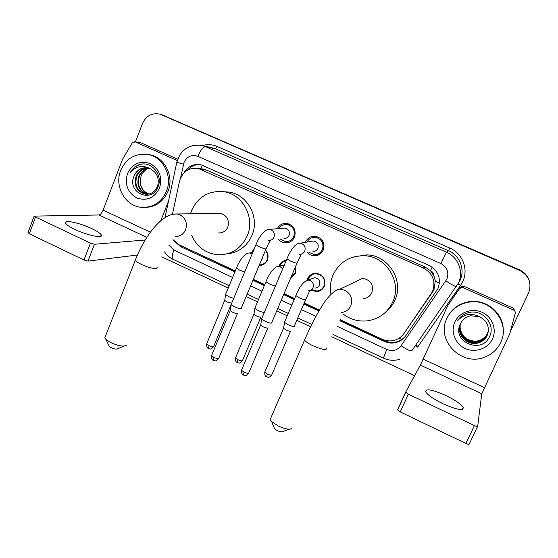 <?xml version="1.0" encoding="UTF-8"?>
<svg xmlns="http://www.w3.org/2000/svg" width="558" height="558" viewBox="0 0 558 558"><rect width="100%" height="100%" fill="white"/><g stroke="black" fill="none" stroke-linecap="round" stroke-linejoin="round"><path stroke-width="0.84" d="M265.538 250.13C268.084 253.116 268.684 256.457 267.345 260.14C265.692 263.62 262.985 265.413 259.233 265.524L259.107 265.517M295.74 266.145L295.614 273.12L290.753 277.898M278.972 266.319L279.237 265.601C280.667 262.511 283.039 260.726 286.352 260.244M307.186 280.137L307.674 278.651C309.334 275.206 312.061 273.406 315.856 273.239C323.194 274.592 325.998 278.937 324.282 286.275C322.705 289.56 320.118 291.353 316.526 291.653L311.001 290.055M291.388 241.07L290.941 240.889M277.291 228.71C279.384 224.888 282.564 223.109 286.84 223.381C293.794 225.341 296.354 229.896 294.533 237.059C292.608 241.021 289.49 242.96 285.194 242.876C282.425 242.618 280.158 241.391 278.386 239.187M320.271 253.869L318.967 253.513M305.435 242.332L305.561 242.026C307.549 237.966 310.778 236.02 315.249 236.187C322.454 238.064 325.126 242.667 323.263 249.998C321.366 253.869 318.297 255.815 314.049 255.836L310.408 254.922L307.367 252.669M320.857 290.293L320.146 290.076L320.857 290.293M318.325 255.027L317.962 254.894L318.325 255.027M404.264 333.119L433.978 289.944L435.296 280.814L434.012 276.154C433.943 273.65 432.778 271.837 430.511 270.7L432.129 267.17M340.352 319.79L382.167 339.243C385.752 340.868 389.456 341.308 393.278 340.554C397.742 339.571 401.293 337.227 403.929 333.524L432.513 291.604C435.965 281.323 432.917 273.462 423.362 268.028L198.111 168.397C188.639 167.442 182.438 171.738 179.495 181.287L172.415 214.391M430.511 270.7L434.012 276.154M430.225 270.574L424.903 266.933L206.704 170.134L201.612 168.872M173.022 239.703L179.264 244.857L235.295 270.923M253.346 279.314L264.75 284.622M284.071 293.613L294.631 298.523M304.229 302.987L319.504 310.088M251.198 252.697L254.281 248.854M315.877 255.397L316.4 255.648M316.051 237.22L317 236.522M135.434 141.851L142.457 123.555C146.154 115.743 151.992 112.618 159.979 114.167L519.596 270.149C524.276 272.283 527.456 275.722 529.137 280.458C527.456 275.722 524.276 272.283 519.596 270.149L161.534 114.599L519.526 269.849C524.185 271.983 527.352 275.401 529.019 280.109M339.85 320.752L384.239 341.412C387.852 343.051 391.583 343.47 395.427 342.668C399.737 341.663 403.162 339.369 405.715 335.79L437.96 288.612C441.385 278.456 438.372 270.693 428.928 265.336L200.831 164.68C193.563 163.592 187.948 166.305 183.994 172.834M159.979 114.167L519.672 270.442C529.04 275.659 531.99 283.206 528.51 293.076L510.5 331.131M414.594 375.701L331.78 336.76M310.597 326.8L296.786 320.313M287.237 315.821L276.733 310.883M257.517 301.843L246.169 296.507M228.208 288.067L161.785 256.833M174.208 241.14L180.673 246.664L234.89 271.899M252.934 280.297L264.339 285.605M283.652 294.596L294.206 299.506M303.81 303.977L318.953 311.022M187.46 170.141C191.031 166.11 195.426 164.275 200.65 164.645M235.204 271.146L179.836 245.122M405.338 336.314C402.862 339.243 399.737 341.147 395.971 342.012C392.141 342.807 388.431 342.396 384.839 340.764L340.234 320.013M319.371 310.304L304.131 303.217M294.533 298.746L283.98 293.836M264.659 284.852L253.248 279.544M446.909 318.374C451.471 309.202 458.969 303.768 469.411 302.073C491.326 298.272 510.73 323.375 500.575 342.696C497.29 349.385 492.142 354.142 485.125 356.967C461.843 367.15 435.54 340.303 446.909 318.374M447.788 316.623C452.475 308.183 459.736 303.175 469.585 301.613C486.757 298.893 504.111 313.903 503.218 330.964M460.399 323.87C451.171 341.412 481.303 354.686 489.261 337.067C496.285 324.868 482.81 308.999 468.992 312.536C464.158 313.763 460.406 316.407 457.748 320.466C464.207 313.896 471.496 312.654 479.615 316.763L470.757 315.765C466.007 316.811 462.575 319.448 460.476 323.696L460.399 323.87M492.442 339.013C487.936 348.764 475.123 353.151 465.177 348.499C455.154 343.986 450.355 331.605 454.875 321.98C459.248 312.292 471.956 307.695 482.042 312.292C492.191 316.742 497.094 329.325 492.442 339.013M460.35 323.968C455.998 334.633 468.071 346.372 478.743 342.542C482.684 341.21 485.509 338.79 487.211 335.281L488.362 331.48M460.329 324.01C455.788 334.702 467.918 346.678 478.694 342.8C482.642 341.468 485.467 339.041 487.183 335.532C490.029 327.358 487.504 321.101 479.615 316.763M460.517 323.605C456.709 334.158 468.594 345.214 478.945 341.517C482.851 340.199 485.655 337.792 487.35 334.312L488.41 331.006M460.469 323.717C456.542 334.298 468.469 345.5 478.897 341.775C482.81 340.45 485.62 338.043 487.315 334.556L488.403 331.117M479.092 340.764L475.025 341.154C466.39 340.519 461.431 336.049 460.162 327.727C460.238 336.83 470.666 343.672 479.092 340.764C482.984 339.445 485.767 337.053 487.455 333.593L488.438 330.65M479.141 340.513C483.026 339.194 485.802 336.809 487.483 333.356L488.445 330.531M460.162 327.727L460.141 325.112M443.052 403.79C456.828 409.809 463.545 411.016 463.203 407.424C460.985 404.034 455.154 400.044 445.709 395.441C432.143 389.505 425.489 388.326 425.74 391.925C427.826 395.19 433.601 399.144 443.052 403.79M463.147 287.649L461.738 287.398L459.541 288.625L447.83 305.456L460.364 287.196L462.519 285.989L463.907 286.24L463.147 287.649L513.562 310.06L513.402 308.218L515.041 311.483M463.907 286.24L513.402 308.218M477.634 426.396L469.201 444.126C468.936 444.552 467.841 444.328 465.923 443.464L474.419 425.587C476.344 426.452 477.432 426.689 477.683 426.305L481.763 393.767L509.726 333.865L515.222 313.415C515.501 311.915 514.95 310.799 513.562 310.06M400.253 411.923L397.589 409.746L405.673 392.093L408.379 394.206L400.253 411.923L465.923 443.464M408.379 394.206L474.419 425.587M405.673 392.093L420.362 365.092L447.83 305.456M120.681 170.483C126.324 158.2 135.524 152.878 148.275 154.538C163.278 157.182 172.813 176.356 166.472 191.241C161.248 202.568 152.794 207.918 141.111 207.304C125.125 206 114.153 186.149 120.681 170.483M147.891 154.454L149.907 154.789C164.847 157.426 174.34 176.509 168.021 191.324C163.208 201.961 155.326 207.332 144.382 207.436M134.08 175.986C126.429 192.608 151.909 203.782 157.963 186.923C163.41 175.184 151.497 160.774 139.765 164.491C135.713 165.817 132.616 168.425 130.467 172.317C136.152 166.117 142.708 164.896 150.13 168.649L147.598 167.874C141.383 167.184 136.905 169.834 134.143 175.826L134.15 175.826C136.898 170.246 141.216 167.567 147.103 167.791M159.539 188.095C154.42 198.013 146.831 201.305 136.78 197.971C127.608 192.489 124.511 184.356 127.482 173.566C132.476 163.647 140.03 160.299 150.158 163.522C159.455 169.004 162.58 177.193 159.539 188.095M148.358 168.042C143.064 168.356 139.214 171.034 136.801 176.07C134.29 185.479 137.31 191.52 145.861 194.205L146.559 194.282M148.044 167.965C142.604 168.153 138.635 170.839 136.145 176.007C133.627 185.43 136.647 191.492 145.213 194.177C150.918 194.609 155.026 191.952 157.558 186.184C159.567 178.358 157.091 172.506 150.13 168.649M149.586 168.425C144.885 169.193 141.495 171.822 139.416 176.307C136.926 185.319 139.737 191.289 147.842 194.219M149.279 168.314C144.431 168.983 140.93 171.627 138.768 176.251C136.264 185.458 139.186 191.457 147.521 194.247M149.049 194.024C143.894 192.112 140.965 188.262 140.267 182.466C140.797 188.36 143.643 192.231 148.805 194.072M140.267 182.466L141.014 176.356C142.248 173.057 144.355 170.581 147.326 168.928M142.088 164.087C137.101 164.98 133.229 167.728 130.467 172.317M289.553 429.172L282.829 431.508C281.902 432.157 280.018 431.836 277.173 430.539L274.508 428.739L273.922 427.261M271.055 417.482L270.163 419.539L271.648 421.562L278.163 425.935C285.152 429.116 289.735 429.918 291.918 428.349M363.46 298.551C367.352 298.153 370.156 296.193 371.872 292.678C373.811 284.566 370.665 279.795 362.442 278.365L339.913 289.197C335.756 288.918 327.644 296.542 322.05 305.924C315.835 315.926 310.004 327.323 304.556 340.108L305.17 338.65M330.894 293.745C329.778 287.265 330.496 281.016 333.042 274.996C339.369 262.134 349.775 255.717 364.262 255.759C386.303 256.178 402.395 282.292 392.658 302.143C387.482 312.745 379.105 318.967 367.527 320.815C358.459 321.813 350.284 319.525 343.01 313.952M354.33 256.75L366.927 254.887C388.563 255.299 404.348 280.911 394.792 300.385C392.63 305.149 389.505 309.139 385.418 312.354M124.197 346.093L117.654 348.757C116.58 349.475 114.432 349.12 111.209 347.704L109.27 346.441L108.733 345.304M105.462 336.167L104.764 337.946L105.999 339.515L110.728 342.577C118.631 346.044 123.855 346.916 126.401 345.193M218.555 232.937C222.83 233.056 225.92 231.11 227.817 227.092C229.575 219.943 227.05 215.388 220.25 213.421L217.829 213.449M190.487 213.791L191.575 210.589C198.188 196.576 208.999 190.299 224.016 191.764C242.904 194.317 255.313 217.843 247.208 235.915C241.307 248.401 231.744 254.692 218.527 254.797C205.923 253.674 196.939 247.11 191.589 235.106M223.674 191.708L229.164 192.098C247.731 194.602 259.916 217.697 251.944 235.441C246.824 246.545 238.44 252.711 226.785 253.939M308.937 252.328L314.3 254.608C318.053 254.608 320.759 252.893 322.433 249.475C324.072 243.009 321.715 238.957 315.354 237.317C311.615 237.164 308.839 238.754 307.026 242.074M312.954 251.463C315.242 251.47 316.888 250.437 317.914 248.352C318.897 244.425 317.46 241.977 313.589 241.007L311.183 241.398M271.837 322.622L271.669 323.054C270.511 323.326 268.37 322.761 265.238 321.366L261.646 318.981L261.821 318.297M268.049 327.818L267.903 328.006C267.059 328.216 265.51 327.818 263.257 326.807L260.621 324.993L241.719 369.696M279.997 238.977L285.508 241.677C289.302 241.76 292.05 240.052 293.752 236.557C295.356 230.245 293.096 226.227 286.958 224.518C283.506 224.274 280.827 225.627 278.916 228.578M284.043 238.454C286.359 238.517 288.033 237.485 289.065 235.357C290.034 231.521 288.653 229.094 284.922 228.083L283.073 228.236M241.384 308.156L241.168 308.602C239.912 308.825 237.736 308.239 234.639 306.858L231.235 304.612L231.403 303.943M237.659 313.296L237.478 313.54C236.557 313.715 234.988 313.296 232.756 312.299L230.308 310.666L230.377 310.185M311.664 289.553L316.714 290.976C320.083 290.697 322.503 289.016 323.989 285.94C325.593 279.063 322.963 274.996 316.086 273.734C312.536 273.894 309.99 275.582 308.435 278.805L308.009 280.067L309.934 280.416C312.982 281.992 314.001 284.42 312.996 287.698C312.068 289.644 310.534 290.697 308.414 290.851M317.823 273.462L317.439 273.845M315.047 288.116C317.104 287.963 318.583 286.945 319.483 285.068C320.452 280.89 318.848 278.435 314.663 277.696L311.566 278.798M294.429 325.991L294.303 326.367C293.257 326.646 291.213 326.102 288.165 324.749L284.545 322.357L284.706 321.736M290.725 331.027L290.613 331.173C289.853 331.382 288.374 330.999 286.184 330.015L283.576 328.278L283.652 327.832M291.06 277.173L295.363 272.806L295.573 266.543M286.101 260.837C283.269 261.444 281.246 263.09 280.025 265.768L279.9 266.089M284.427 264.792L283.59 265.169M264.325 312.375C263.027 312.445 261.018 311.866 258.305 310.646L254.866 308.386L255.02 307.772M261.06 316.909L260.914 317.104C260.077 317.279 258.577 316.881 256.415 315.912L253.897 314.203L235.713 357.42M259.372 264.883L259.526 264.89C263.048 264.792 265.58 263.111 267.129 259.847C268.391 256.38 267.812 253.241 265.406 250.437M253.66 250.34L252.16 252.537M261.235 260.433L262.309 258.814L262.713 256.889M233.697 298.411L228.864 296.744L225.599 294.61L225.753 294.01M231.709 303.21L227.064 302.011L224.721 300.462L224.783 300.03M74.891 229.429C87.467 235.525 104.207 238.831 101.228 234.806C100.119 233.153 97.001 231.103 91.875 228.654C79.745 222.781 62.796 219.238 65.677 223.36C66.751 224.972 69.827 226.994 74.891 229.429M140.804 142.841L135.189 141.871L177.228 160.558M141.404 143.015L177.702 159.135M137.414 255.034L87.969 261.109L83.972 260.021L90.438 243.121L94.435 244.258L145.192 240.003M135.189 141.871L132.169 142.918L122.474 159.469L103.084 210.157C101.835 213.065 100.461 214.67 98.968 214.983L34.122 216.099L35.524 217.02L29.323 233.774L83.972 260.021M29.323 233.774L28.046 232.533M35.524 217.02L90.438 243.121M160.739 220.808L168.509 201.124M432.492 292.58L430.985 294.303M200.915 168.774L197.971 168.37M385.697 341.133L385.962 340.519M399.207 338.127L401.704 339.585M435.296 280.814L439.404 283.387M200.81 168.732L202.415 165.112M424.903 266.933L423.362 268.028M405.973 331.027L403.929 333.524M206.704 170.134L201.257 169.409M164.743 115.625L161.674 114.774M519.526 269.849L519.672 270.442M337.011 326.235L386.743 349.461C392.483 351.666 397.254 350.431 401.042 345.758L446.895 279.098C449.19 272.297 447.174 267.108 440.848 263.529L197.811 156.303C191.68 154.336 187.09 156.352 184.049 162.336L180.527 178.037M197.762 145.024L202.366 145.617L205.518 146.691L446.47 252.223C458.153 257.043 463.9 271.802 458.446 283.032L411.881 350.682C410.597 351.345 406.984 349.706 401.042 345.758M202.24 145.582C207.29 144.103 212.256 144.396 217.125 146.454L449.818 248.073L448.486 250.758L446.47 252.223L440.848 263.529M176.781 162.273L183.484 164.192M449.818 248.073C462.484 253.276 468.72 269.277 462.805 281.448L460.615 285.278L417.614 347.076L415.236 345.848M457.518 284.838L460.05 280.5C465.316 269.654 459.771 255.404 448.486 250.758L215.304 148.756L210.91 147.431M197.811 156.303C200.538 150.06 203.105 146.852 205.518 146.691L215.304 148.756L217.125 146.454M168.858 245.136L173.894 250.047L232.588 277.466M250.605 285.877L261.988 291.192M281.274 300.204L291.806 305.121M301.39 309.599L315.94 316.393M458.104 283.91L460.615 285.278M173.894 250.047C172.038 254.992 171.731 258.075 172.973 259.303L173.245 259.428M386.743 349.461L383.423 358.103M445.877 280.883C451.952 284.859 455.468 286.756 456.43 286.561M415.822 345.011L418.026 346.427M384.839 340.764L384.239 341.412M182.201 246.49L180.673 246.664M420.362 365.092L481.763 393.767M423.18 359.122L484.302 387.566M459.541 288.625L460.364 287.196M341.126 312.557C345.604 312.11 348.834 309.864 350.808 305.798C352.991 299.046 350.989 293.864 344.809 290.258L339.913 289.197M326.528 348.046C326.842 350.529 322.343 349.789 313.024 345.821C308.532 343.63 305.714 341.726 304.556 340.108L270.163 419.539M175.121 236.432C179.99 236.578 183.491 234.339 185.64 229.708C187.558 223.137 185.661 218.171 179.948 214.809L176.97 213.958L172.875 214.293M156.903 267.268C159.023 269.981 149.37 268.259 141.537 264.45C138.196 262.839 136.103 261.458 135.259 260.307L135.747 259.051M267.812 328.041L248.847 372.716C248.735 373.672 247.138 373.483 244.048 372.165L241.495 370.226C241.363 375.485 243.316 374.578 243.365 375.067L244.048 372.165M243.441 375.109L243.365 375.067C244.843 374.976 244.843 377.25 248.631 373.246M299.465 254.385C301.899 254.399 303.664 253.29 304.745 251.065C305.784 247.64 304.724 245.129 301.578 243.525L300.127 243.197L313.589 241.007M300.908 254.476C301.264 255.48 300.448 255.411 297.17 262.783C297.261 263.55 295.119 263.006 290.739 261.151L286.917 258.898L287.084 258.507M237.429 313.554L218.869 358.041C218.736 358.982 217.097 358.787 213.958 357.455L211.545 355.62L211.754 355.104M213.477 360.433L213.958 357.455M268.635 240.449C271.104 240.519 272.883 239.417 273.985 237.136C274.996 233.732 273.943 231.242 270.846 229.659L269.563 229.352L284.922 228.083M269.898 240.568C270.239 241.558 269.765 240.665 266.173 248.61C266.222 249.363 264.032 248.805 259.582 246.922L255.962 244.795L256.122 244.418M290.516 331.215L271.886 374.592C271.788 375.471 270.267 375.276 267.331 374.02L264.764 372.081L264.973 371.6M266.654 376.866L267.331 374.02M309.634 290.871L305.791 299.353C305.812 300.211 303.754 299.765 299.625 298L295.873 295.621L296.061 295.175M260.851 317.132L242.611 360.322C242.486 361.193 240.937 360.998 237.952 359.729L235.518 357.894C235.371 362.972 237.317 362.128 237.324 362.574L237.952 359.729M237.401 362.609L237.324 362.574C238.74 362.463 238.733 364.695 242.416 360.789M282.739 268.789L280.228 266.78L278.512 266.438L284.35 264.98M275.526 285.863C274.257 285.849 272.255 285.236 269.514 284.015L265.957 281.762L266.138 281.33M278.561 277.159L279.223 277.117M231.124 304.424L213.756 346.26C213.609 347.125 212.019 346.916 208.992 345.639L206.676 343.902L206.872 343.435M208.553 348.555L208.992 345.639M252.146 253.995L249.398 253.004L252.795 252.432M244.683 271.962L239.549 270.093L236.459 268.105L236.634 267.673M98.968 214.983L146.852 237.345M103.084 210.157L150.416 232.184M94.435 244.258L87.969 261.109M259.233 265.524L263.188 264.625M290.934 277.466L292.469 276.984M285.194 242.876L289.211 242.277M314.049 255.836L319.169 254.601M203.607 169.137L198.111 168.397M210.889 147.424L199.318 145.108L193.18 145.499L188.806 146.984L185.347 149.028L182.187 151.839L179.627 155.215L176.746 162.42L164.994 217.648M164.533 251.881C166.696 255.111 169.506 257.587 172.973 259.303L229.192 285.696M247.159 294.129L258.514 299.465M277.751 308.49L288.263 313.429M297.819 317.914L311.755 324.456M332.931 334.395L383.374 358.083C388.668 360.524 394.108 360.942 399.695 359.324M395.971 342.012L395.427 342.668M469.411 302.073L469.585 301.613M462.268 409.412L463.203 407.424M405.694 392.344L397.603 410.011M461.738 287.398L462.519 285.989M148.275 154.538L149.907 154.789M145.213 194.177L145.861 194.205M274.508 428.739L271.648 421.562M364.262 255.759L366.927 254.887M109.27 346.441L105.999 339.515M220.25 213.421L176.97 213.958C162.197 213.023 144.878 235.511 135.259 260.307L104.764 337.946M224.016 191.764L229.164 192.098M315.354 237.317L318.102 236.92M261.576 318.876L286.917 258.898C289.804 251.749 294.931 243.037 300.127 243.197M297.009 263.174L271.788 322.524M260.67 325.07L261.646 318.981M218.659 358.55C214.865 362.574 214.907 360.301 213.393 360.391C213.365 359.917 211.44 360.824 211.545 355.62L230.259 310.583M286.958 224.518L289.944 224.316M231.165 304.508L255.962 244.795C258.675 237.722 264.269 228.982 269.563 229.352M266.013 248.987L241.342 308.065M230.308 310.666L231.235 304.612M271.69 375.074C268.014 378.952 267.979 376.727 266.598 376.838C266.564 376.378 264.597 377.208 264.764 372.081L283.534 328.209M316.086 273.734L317.23 273.35M314.663 277.696L308.016 280.067C303.559 281.358 299.513 286.547 295.873 295.621L284.482 322.259M305.603 299.799L294.387 325.9M283.576 328.278L284.545 322.357M278.512 266.438C274.494 266.131 268.775 274.341 265.957 281.762L254.804 308.288M253.939 314.273L254.866 308.386M213.568 346.72C209.85 350.633 209.954 348.415 208.469 348.513C208.483 348.08 206.558 348.924 206.676 343.902L224.679 300.392M249.398 253.004C245.381 252.488 239.124 260.691 236.459 268.105L225.544 294.512M224.721 300.462L225.599 294.61M231.312 303.971L231.612 303.252M100.621 236.383L101.228 234.806M34.122 216.099L27.935 232.826M134.764 141.732L140.986 142.876"/></g></svg>

